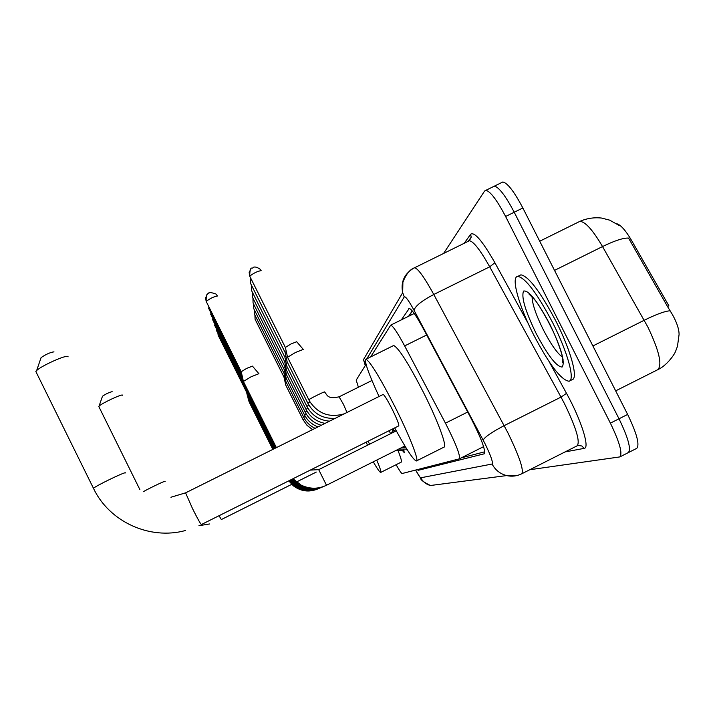 <?xml version="1.0" encoding="UTF-8"?>
<svg xmlns="http://www.w3.org/2000/svg" width="715" height="715" viewBox="0 0 715 715"><rect width="100%" height="100%" fill="white"/><g stroke="black" fill="none" stroke-linecap="round" stroke-linejoin="round"><path stroke-width="1.07" d="M392.714 431.029L392.115 429.188M392.83 428.83L394.349 431.056M658.104 369.512C666.434 365.723 674.451 354.81 675.648 351.163L677.48 346.266L679.071 334.54C679.107 329.275 676.891 322.617 672.422 314.573L667.506 306.512L668.883 305.814L631.649 240.562C625.688 230.453 620.745 224.85 616.804 223.75M396.119 464.696C399.39 470.497 401.392 473.437 402.116 473.527L459.334 458.842C460.505 455.571 455.875 443.675 445.445 423.164L404.645 345.917C397.656 332.913 393.018 325.977 390.73 325.119L370.638 356.928M366.035 364.328L356.195 380.121L358.412 387.226M403.421 449.1L404.377 452.81L402.545 450.629M408.024 450.995L405.995 449.1M493.109 186.767L494.396 186.132C499.025 187.241 505.639 195.946 514.228 212.239L619.011 418.784C628.199 437.839 631.3 449.118 628.306 452.631L627.85 452.765M667.506 306.512L628.565 238.086C623.355 237.827 614.677 240.651 602.53 246.559C592.672 229.792 585.085 221.409 579.776 221.409L578.587 221.999M501.546 182.62L502.868 181.968C507.596 183.031 514.255 191.709 522.853 207.985L627.636 414.432C636.815 433.478 639.853 444.784 636.761 448.35L628.351 452.604M417.274 469.639L418.212 470.318L484.323 453.784C485.78 450.352 481.284 438.384 470.827 417.891L423.495 328.971C416.479 316.057 411.733 309.211 409.257 308.424L401.347 319.855M443.586 253.459L484.582 191.03L485.914 190.297C490.454 191.45 497.023 200.182 505.603 216.484L610.387 423.137C619.574 442.201 622.738 453.453 619.851 456.912L529.806 469.719M502.868 181.968L494.396 186.132C499.025 187.241 505.639 195.946 514.228 212.239L619.011 418.784C628.199 437.839 631.3 449.118 628.306 452.631L619.851 456.912M484.815 451.773L461.229 457.886M408.551 316.298L412.26 310.909M552.579 322.519C567.639 351.914 575.334 380.246 569.042 381.238C561.132 380.13 549.37 364.739 533.756 335.058C518.929 306.109 510.635 276.687 517.794 276.383C525.462 277.849 537.063 293.221 552.579 322.519M519.519 275.525L520.904 274.837C528.635 276.276 540.272 291.631 555.796 320.919C570.856 350.305 578.489 378.664 572.143 379.683L569.676 380.925M102.406 396.45L102.495 396.199C105.99 393.867 109.207 392.356 112.148 391.659M122.56 395.252L122.506 395.127C121.809 393.84 101.19 403.555 99.045 406.174L98.929 406.781M367.474 445.257L366.241 442.12M368.118 441.182L369.575 444.212M376.76 460.076C380.094 468.003 381.408 472.123 380.693 472.436C379.826 472.383 377.35 468.852 373.257 461.827M389.139 430.671L390.578 433.701M398.049 450.629C400.963 457.966 402.009 461.81 401.187 462.158L380.782 472.392M40.844 358.313L41.086 357.598C46.001 354.274 50.3 352.352 53.974 351.852M68.122 356.848L67.961 356.526C66.567 354.497 41.238 365.83 36.644 370.567L35.848 371.523L36.224 372.283M383.177 394.439L185.587 492.858L192.576 508.723C197.456 518.447 200.388 523.729 201.362 524.551L398.738 425.881C399.256 424.746 397.057 419.169 392.151 409.141C387.539 400.132 384.545 395.234 383.177 394.439L383.052 394.501M379.03 396.503C368.341 373.167 363.998 360.744 365.991 359.234C370.406 361.844 380.058 377.681 394.966 406.755C409.329 435.247 419.491 461.273 416.362 460.987C413.315 459.986 406.093 448.949 394.707 427.892M393.08 345.792L393.67 345.506C398.613 347.839 408.569 363.506 423.521 392.508C437.902 420.947 447.572 447.179 443.935 447.152L416.595 460.871M249.008 401.669L272.835 449.404M248.194 398.764L247.739 396.53M247.327 395.69L273.881 448.886M246.407 392.437L245.915 389.943M245.433 388.978L244.914 386.332M244.396 385.305L275.695 447.974M243.395 381.453L250.965 376.85L258.919 373.677M241.232 371.729L246.684 368.377L252.44 366.116L258.812 373.614M285.732 385.063L303.035 419.669L304.51 418.749M283.989 377.1L284.793 376.43M285.937 381.747L284.141 373.489L284.999 372.855M284.15 373.561L254.442 314.108L254.29 309.738M286.161 378.244L304.447 414.798L306.1 413.771M284.329 369.825L285.222 369.065M286.393 374.526L305.216 412.144L306.967 411.054M284.507 365.866L285.455 365.061M286.635 370.593L284.677 361.576L285.705 360.816M286.921 366.455L284.883 357.116L285.973 356.302M287.198 362.013L285.097 352.361L286.259 351.494M287.502 357.277L295.474 352.486L303.285 349.403M285.356 347.436L291.059 343.933L296.716 341.734M631.649 240.562L630.273 241.25M426.694 334.978L404.645 345.917M467.699 412.019L445.445 423.164M615.678 390.864L657.737 369.7C662.501 365.079 659.194 350.842 647.835 326.969L602.53 246.559L554.527 270.386M670.125 310.802C665.182 311.034 656.549 314.18 644.224 320.249L592.887 345.962M627.636 414.432L610.387 423.137M522.853 207.985L505.603 216.484M421.966 468.432L418.212 470.318M415.621 470.059C418.373 475.046 420.089 477.629 420.769 477.79L492.081 464.026C493.234 462.507 490.848 455.678 484.94 443.532L414.021 310.239C408.766 300.613 405.521 296.162 404.27 296.877L366.804 358.832M415.594 470.068L420.643 478.246C420.545 479.854 423.825 482.268 430.466 485.503L440.038 484.252M516.239 475.716L506.631 475.582L430.466 485.503C426.113 484.359 422.887 481.785 420.769 477.79M413.842 268.134L414.664 267.723C418.186 268.733 424.558 277.652 433.791 294.482L507.802 432.62C519.421 456.536 524.059 470.264 521.718 473.804C516.9 476.154 511.877 476.753 506.631 475.582C500.107 473.866 495.254 470.014 492.081 464.026M521.843 473.741L577.139 445.82C580.348 441.852 576.192 427.919 564.662 404.038L561.007 397.102L504.173 425.648C491.956 432.039 484.949 436.847 483.152 440.091M549.165 361.727L566.512 393.357C581.188 419.794 590.143 448.278 584.173 448.368L565.047 451.925M464.205 243.297L470.64 234.225C474.456 231.571 482.545 241.071 494.887 262.736L528.224 323.529M414.021 310.239C415.236 306.029 421.823 300.783 433.791 294.482L489.712 266.811C480.328 250.116 473.553 241.429 469.389 240.732L468.379 241.232M566.512 393.357L561.007 397.102L489.712 266.811L494.887 262.736M365.374 361.191L364.596 362.487L365.302 365.499M468.995 240.928L471.185 237.192L470.64 234.225M584.173 448.368L581.84 445.981L578.086 445.472M404.27 296.877L402.679 292.667C400.659 282.47 403.975 274.533 412.618 268.849M364.596 362.487L363.506 359.6L365.267 365.553M409.284 308.424L408.774 308.683M562.33 357.044C557.003 353.022 550.657 343.915 543.302 329.722C535.91 314.743 532.166 303.732 532.076 296.68M549.88 324.324C561.311 348.205 565.386 362.451 562.106 367.045C556.476 366.715 547.824 355.525 536.152 333.467C525.248 310.927 521.065 296.788 523.603 291.05C528.698 290.031 537.457 301.122 549.88 324.324M553.365 331.814L546.912 318.944M316.28 472.07L221.337 519.555L219.04 515.703M143.295 491.705C148.738 488.515 164.879 480.784 165.138 481.24L165.174 481.293M93.629 488.649L93.468 488.318C95.283 486.12 124.499 471.927 125.429 472.785L125.5 472.919M185.641 492.823L170.93 497.238M217.95 334.808L246.282 391.597M216.261 330.035L245.361 388.361M214.482 324.985L244.387 384.929M212.596 319.641L243.341 381.274M210.585 313.965L242.689 378.298M208.458 307.942L241.983 375.107M206.278 301.596L206.188 301.417C210.004 298.468 213.767 296.654 217.467 295.992M241.178 371.612L206.188 301.417C205.884 290.916 208.843 294.75 208.959 293.159C208.431 292.051 210.71 292.31 215.814 293.928L217.449 295.956M207.127 294.598L205.589 297.914L206.188 301.516M404.905 445.972L326.496 485.253L318.702 469.666M254.906 315.038L255.076 319.239L283.971 377.046L285.75 385.019M303.026 419.687L307.012 425.336L312.553 429.617M303.705 417.328L305.278 416.327M253.637 304.125L253.762 308.692L284.293 369.762L286.188 378.181M304.429 414.825L304.447 414.798C307.361 420.509 311.883 424.549 318.005 426.9M252.958 298.191L253.056 302.954L284.472 365.794M305.251 412.206L305.216 412.144C308.63 418.758 313.983 423.137 321.285 425.273M252.234 291.899L252.297 296.877L284.659 361.602M306.011 409.373L307.888 408.176M251.466 285.205L251.492 290.424L284.865 357.134M306.878 406.397L308.88 405.11M250.652 278.081L250.643 283.551L285.079 352.388M307.861 403.26L309.935 401.848M249.767 276.303L249.732 276.169C253.664 273.085 257.471 271.244 261.154 270.636M285.303 347.329L249.732 276.169C249.803 264.389 252.726 269.564 253.039 267.526C254.603 266.445 257.007 267.044 260.269 269.323L261.109 270.556M250.911 268.983L249.151 272.415L249.732 276.231M346.99 412.466L343.379 404.19L339.071 396.834M308.844 399.882L308.8 399.792C309.273 398.952 325.316 391.016 324.592 391.981M412.367 311.034L408.828 316.155M414.226 313.483L390.73 325.119M483.599 446.643L459.486 458.771M619.476 225.636L609.645 220.14L601.583 218.057C594.031 217.235 586.765 218.343 579.776 221.409L539.718 241.223M485.914 190.297L494.396 186.132M363.506 359.6L402.679 292.667L402.894 282.291C405.986 274.211 409.909 269.358 414.664 267.723L469.389 240.732L471.185 237.192L468.227 241.312M577.908 445.517L577.273 445.758M563.089 359.288L562.365 362.407C562.92 362.523 562.866 360.539 562.213 356.454C562.392 355.319 557.494 339.259 549.781 324.395C542.56 311.034 537.376 302.624 534.221 299.183L528.93 293.981L530.655 294.598M517.794 276.383L520.904 274.837M102.495 396.199L99.045 406.174M139.845 489.534L98.795 406.513M209.593 523.961L198.94 525.713M41.086 357.598L36.644 370.567M185.471 530.512C149.775 540.352 109.163 521.744 93.468 488.318L35.848 371.523M365.991 359.234L393.67 345.506M395.618 450.62L403.993 450.629M317.585 489.015C309.005 492.456 300.935 491.402 293.382 485.843L288.762 480.855M390.801 433.594L393.59 429.867M248.579 399.551L249.035 401.598M398.675 449.092L406.826 449.1M318.702 488.551C310.221 492 302.141 491.089 294.482 485.816L289.334 480.56M273.336 449.154L248.203 398.711M393.438 432.271L395.547 429.456M401.91 447.474L405.825 447.483M319.891 488.059C311.49 491.509 303.41 490.74 295.653 485.753L289.959 480.257M246.854 393.33L247.354 395.61M321.142 487.541C312.83 490.991 304.742 490.356 296.886 485.655L290.63 479.917M274.444 448.6L246.425 392.374M322.483 486.987C314.243 490.436 306.145 489.945 298.2 485.512L291.345 479.559M275.052 448.296L245.451 388.906M323.904 486.397C315.735 489.855 307.629 489.498 299.603 485.324L292.122 479.175M243.851 382.498L244.45 385.188M326.496 485.253C318.121 489.23 309.658 489.185 301.104 485.101L292.962 478.755M310.239 470.113L318.72 469.639L396.298 430.841M276.383 447.635L243.323 381.301M241.196 371.586L243.35 381.265M285.946 381.712L303.723 417.301C306.217 422.225 310.015 425.908 315.118 428.339M284.49 365.776L286.42 374.463M286.652 370.549L306.029 409.338C310.051 417.006 316.396 421.689 325.057 423.387M286.912 366.357L306.896 406.352C311.704 415.308 319.248 420.241 329.526 421.162M287.198 361.906L308.129 403.778C314.126 414.03 323.135 418.901 335.129 418.373M287.493 357.16L309.524 401.142C318.059 413.86 329.669 418.069 344.353 413.779M296.707 341.752L303.196 349.313M371.943 380.496L339.116 396.816C326.862 399.533 327.443 394.743 324.565 392.026M285.33 347.302L287.519 357.116"/></g></svg>
